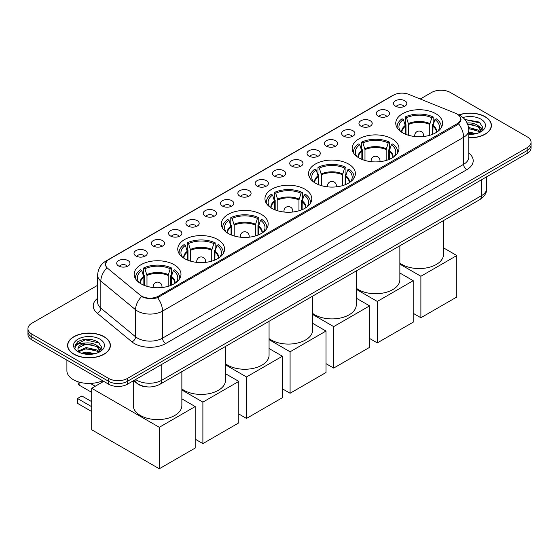 <?xml version="1.0" encoding="UTF-8"?>
<svg xmlns="http://www.w3.org/2000/svg" width="559" height="559" viewBox="0 0 559 559"><rect width="100%" height="100%" fill="white"/><g stroke="black" fill="none" stroke-linecap="round" stroke-linejoin="round"><path stroke-width="0.84" d="M261.326 214.363A23.408 13.514 0 0 0 235.814 211.435A23.408 13.514 0 0 0 221.364 223.921A23.408 13.514 0 0 0 228.219 233.473A23.408 13.514 0 0 0 253.73 236.408A23.408 13.514 0 0 0 268.18 223.921A23.408 13.514 0 0 0 261.326 214.363M392.125 138.849A23.408 13.514 0 0 0 366.613 135.914A23.408 13.514 0 0 0 352.163 148.401A23.408 13.514 0 0 0 359.018 157.959A23.408 13.514 0 0 0 384.529 160.887A23.408 13.514 0 0 0 398.979 148.401A23.408 13.514 0 0 0 392.125 138.849M348.523 164.018A23.408 13.514 0 0 0 323.011 161.09A23.408 13.514 0 0 0 308.561 173.576A23.408 13.514 0 0 0 315.416 183.128A23.408 13.514 0 0 0 340.927 186.063A23.408 13.514 0 0 0 355.377 173.576A23.408 13.514 0 0 0 348.523 164.018M304.921 189.187A23.408 13.514 0 0 0 279.409 186.259A23.408 13.514 0 0 0 264.959 198.745A23.408 13.514 0 0 0 271.814 208.304A23.408 13.514 0 0 0 297.325 211.232A23.408 13.514 0 0 0 311.782 198.745A23.408 13.514 0 0 0 304.921 189.187M217.724 239.531A23.408 13.514 0 0 0 192.212 236.604A23.408 13.514 0 0 0 177.762 249.09A23.408 13.514 0 0 0 184.617 258.649A23.408 13.514 0 0 0 210.128 261.577A23.408 13.514 0 0 0 224.578 249.09A23.408 13.514 0 0 0 217.724 239.531M174.122 264.707A23.408 13.514 0 0 0 148.61 261.773A23.408 13.514 0 0 0 134.16 274.259A23.408 13.514 0 0 0 141.015 283.818A23.408 13.514 0 0 0 166.526 286.746A23.408 13.514 0 0 0 180.983 274.259A23.408 13.514 0 0 0 174.122 264.707M435.72 113.673A23.408 13.514 0 0 0 410.208 110.745A23.408 13.514 0 0 0 395.758 123.232A23.408 13.514 0 0 0 402.613 132.783A23.408 13.514 0 0 0 428.124 135.718A23.408 13.514 0 0 0 442.581 123.232A23.408 13.514 0 0 0 435.72 113.673M378.191 116.16A6.624 3.822 180 0 1 376.878 115.077A6.624 3.822 180 0 1 379.072 110.326A6.624 3.822 180 0 1 387.562 110.752A6.624 3.822 180 0 1 388.875 115.077A6.624 3.822 180 0 1 378.191 116.16M386.758 116.558A3.976 2.292 0 0 0 385.689 115.44A3.976 2.292 0 0 0 381.769 114.861A3.976 2.292 0 0 0 379.002 116.558M360.89 126.152A6.624 3.822 180 0 1 359.577 125.069A6.624 3.822 180 0 1 361.771 120.318A6.624 3.822 180 0 1 370.261 120.744A6.624 3.822 180 0 1 371.574 125.069A6.624 3.822 180 0 1 360.89 126.152M369.45 126.551A3.976 2.292 0 0 0 368.388 125.433A3.976 2.292 0 0 0 364.468 124.846A3.976 2.292 0 0 0 361.694 126.551M343.589 136.137A6.624 3.822 180 0 1 342.276 135.061A6.624 3.822 180 0 1 344.47 130.303A6.624 3.822 180 0 1 352.96 130.729A6.624 3.822 180 0 1 354.273 135.061A6.624 3.822 180 0 1 343.589 136.137M352.149 136.536A3.976 2.292 0 0 0 351.087 135.418A3.976 2.292 0 0 0 347.167 134.838A3.976 2.292 0 0 0 344.393 136.536M326.288 146.13A6.624 3.822 180 0 1 324.968 145.047A6.624 3.822 180 0 1 327.162 140.295A6.624 3.822 180 0 1 335.652 140.721A6.624 3.822 180 0 1 336.972 145.047A6.624 3.822 180 0 1 326.288 146.13M334.848 146.528A3.976 2.292 0 0 0 333.779 145.41A3.976 2.292 0 0 0 329.866 144.83A3.976 2.292 0 0 0 327.092 146.528M308.98 156.122A6.624 3.822 180 0 1 307.667 155.039A6.624 3.822 180 0 1 309.861 150.287A6.624 3.822 180 0 1 318.351 150.713A6.624 3.822 180 0 1 319.664 155.039A6.624 3.822 180 0 1 308.98 156.122M317.547 156.513A3.976 2.292 0 0 0 316.478 155.402A3.976 2.292 0 0 0 312.565 154.815A3.976 2.292 0 0 0 309.791 156.513M291.679 166.107A6.624 3.822 180 0 1 290.366 165.031A6.624 3.822 180 0 1 292.56 160.272A6.624 3.822 180 0 1 301.049 160.699A6.624 3.822 180 0 1 302.363 165.031A6.624 3.822 180 0 1 291.679 166.107M300.246 166.505A3.976 2.292 0 0 0 299.177 165.387A3.976 2.292 0 0 0 295.257 164.807A3.976 2.292 0 0 0 292.49 166.505M274.378 176.099A6.624 3.822 180 0 1 273.065 175.016A6.624 3.822 180 0 1 275.259 170.264A6.624 3.822 180 0 1 283.748 170.691A6.624 3.822 180 0 1 285.062 175.016A6.624 3.822 180 0 1 274.378 176.099M282.938 176.497A3.976 2.292 0 0 0 281.876 175.379A3.976 2.292 0 0 0 277.956 174.799A3.976 2.292 0 0 0 275.182 176.497M257.077 186.091A6.624 3.822 180 0 1 255.763 185.008A6.624 3.822 180 0 1 257.958 180.25A6.624 3.822 180 0 1 266.447 180.676A6.624 3.822 180 0 1 267.761 185.008A6.624 3.822 180 0 1 257.077 186.091M265.637 186.482A3.976 2.292 0 0 0 264.568 185.364A3.976 2.292 0 0 0 260.655 184.784A3.976 2.292 0 0 0 257.881 186.482M239.776 196.076A6.624 3.822 180 0 1 238.455 194.993A6.624 3.822 180 0 1 240.649 190.242A6.624 3.822 180 0 1 249.139 190.668A6.624 3.822 180 0 1 250.46 194.993A6.624 3.822 180 0 1 239.776 196.076M248.336 196.475A3.976 2.292 0 0 0 247.267 195.357A3.976 2.292 0 0 0 243.354 194.777A3.976 2.292 0 0 0 240.58 196.475M222.468 206.068A6.624 3.822 180 0 1 221.154 204.985A6.624 3.822 180 0 1 223.348 200.234A6.624 3.822 180 0 1 231.838 200.66A6.624 3.822 180 0 1 233.152 204.985A6.624 3.822 180 0 1 222.468 206.068M231.035 206.467A3.976 2.292 0 0 0 229.966 205.349A3.976 2.292 0 0 0 226.053 204.762A3.976 2.292 0 0 0 223.279 206.467M205.167 216.053A6.624 3.822 180 0 1 203.853 214.977A6.624 3.822 180 0 1 206.047 210.219A6.624 3.822 180 0 1 214.537 210.645A6.624 3.822 180 0 1 215.851 214.977A6.624 3.822 180 0 1 205.167 216.053M213.734 216.452A3.976 2.292 0 0 0 212.665 215.334A3.976 2.292 0 0 0 208.745 214.754A3.976 2.292 0 0 0 205.978 216.452M187.866 226.046A6.624 3.822 180 0 1 186.552 224.963A6.624 3.822 180 0 1 188.746 220.211A6.624 3.822 180 0 1 197.236 220.637A6.624 3.822 180 0 1 198.55 224.963A6.624 3.822 180 0 1 187.866 226.046M196.426 226.444A3.976 2.292 0 0 0 195.364 225.326A3.976 2.292 0 0 0 191.444 224.746A3.976 2.292 0 0 0 188.669 226.444M170.565 236.038A6.624 3.822 180 0 1 169.251 234.955A6.624 3.822 180 0 1 171.445 230.196A6.624 3.822 180 0 1 179.935 230.629A6.624 3.822 180 0 1 181.249 234.955A6.624 3.822 180 0 1 170.565 236.038M179.125 236.429A3.976 2.292 0 0 0 178.055 235.311A3.976 2.292 0 0 0 174.142 234.731A3.976 2.292 0 0 0 171.368 236.429M153.264 246.023A6.624 3.822 180 0 1 151.943 244.94A6.624 3.822 180 0 1 154.137 240.188A6.624 3.822 180 0 1 162.627 240.615A6.624 3.822 180 0 1 163.948 244.94A6.624 3.822 180 0 1 153.264 246.023M161.824 246.421A3.976 2.292 0 0 0 160.754 245.303A3.976 2.292 0 0 0 156.841 244.723A3.976 2.292 0 0 0 154.067 246.421M135.956 256.015A6.624 3.822 180 0 1 134.642 254.932A6.624 3.822 180 0 1 136.836 250.18A6.624 3.822 180 0 1 145.326 250.607A6.624 3.822 180 0 1 146.64 254.932A6.624 3.822 180 0 1 135.956 256.015M144.522 256.413A3.976 2.292 0 0 0 143.453 255.295A3.976 2.292 0 0 0 139.54 254.708A3.976 2.292 0 0 0 136.766 256.413M118.655 266.007A6.624 3.822 180 0 1 117.341 264.924A6.624 3.822 180 0 1 119.535 260.166A6.624 3.822 180 0 1 128.025 260.592A6.624 3.822 180 0 1 129.339 264.924A6.624 3.822 180 0 1 118.655 266.007M127.221 266.398A3.976 2.292 0 0 0 126.152 265.28A3.976 2.292 0 0 0 122.232 264.7A3.976 2.292 0 0 0 119.465 266.398M395.493 106.175A6.624 3.822 180 0 1 394.179 105.092A6.624 3.822 180 0 1 396.373 100.334A6.624 3.822 180 0 1 404.863 100.76A6.624 3.822 180 0 1 406.176 105.092A6.624 3.822 180 0 1 395.493 106.175M404.059 106.566A3.976 2.292 0 0 0 402.99 105.448A3.976 2.292 0 0 0 399.077 104.868A3.976 2.292 0 0 0 396.303 106.566M455.459 113.246A11.928 6.883 180 0 1 457.052 114.015A11.928 6.883 180 0 1 460.546 118.885A11.928 6.883 180 0 1 457.052 123.756L158.477 296.137A11.928 6.883 180 0 1 140.274 295.215L107.608 268.278A11.928 6.883 180 0 1 105.448 264.33A11.928 6.883 180 0 1 108.942 259.46L393.529 95.156A11.928 6.883 180 0 1 408.804 94.38L455.459 113.246M147.248 386.891A13.248 7.651 180 0 1 137.318 383.649L133.643 380.616M468.784 137.814A21.424 12.368 0 0 0 491.438 125.468A21.424 12.368 0 0 0 485.163 116.719A21.424 12.368 0 0 0 458.771 114.937M104.135 336.707A21.424 12.368 0 0 0 80.789 334.023A21.424 12.368 0 0 0 67.562 345.455A21.424 12.368 0 0 0 73.837 354.196A21.424 12.368 0 0 0 97.182 356.88A21.424 12.368 0 0 0 110.409 345.455A21.424 12.368 0 0 0 104.135 336.707M461.014 119.388L458.68 123.874L457.521 124.72L157.603 297.702C152.614 299.128 147.716 298.953 142.894 297.164L141.609 296.543A15.456 10.341 129.5 0 0 135.571 309.742L100.844 281.107A17.664 10.202 180 0 1 97.65 275.252L97.65 302.3A17.664 10.202 0 0 0 100.844 308.149L135.571 336.791A17.664 10.202 0 0 0 137.549 338.146A17.664 10.202 0 0 0 162.536 338.146L463.614 164.325A17.664 10.202 0 0 0 468.784 157.114L468.784 130.065A17.664 10.202 180 0 1 463.614 137.276A15.456 8.923 -120 0 0 458.68 123.874M97.65 285.272L31.828 323.27A13.248 7.651 0 0 0 27.95 328.685L27.95 334.45A13.248 7.651 0 0 0 31.828 339.865L108.663 384.222L108.663 381.336A13.248 7.651 0 0 0 127.403 381.336L527.172 150.532A13.248 7.651 0 0 0 531.05 145.123A13.248 7.651 0 0 1 527.172 150.532L127.403 381.336A13.248 7.651 0 0 1 108.663 381.336L31.828 336.979L108.663 381.336L108.663 378.45A13.248 7.651 0 0 0 127.403 378.45L527.172 147.646A13.248 7.651 0 0 0 531.05 142.238A13.248 7.651 0 0 0 527.172 136.829L450.337 92.466A13.248 7.651 0 0 0 431.597 92.466L420.263 99.013M27.95 331.571A13.248 7.651 0 0 0 31.828 336.979A13.248 7.651 0 0 1 27.95 331.571M468.784 153.068A22.087 12.752 180 0 1 466.737 169.733L165.66 343.561A22.087 12.752 180 0 1 134.426 343.561A22.087 12.752 180 0 1 131.952 341.856L97.224 313.222A4.416 2.956 -50.5 0 0 100.844 308.149L100.844 281.107A15.456 10.341 129.5 0 1 106.839 267.95L105.141 264.323L107.321 260.613M27.95 328.685A13.248 7.651 0 0 0 31.828 334.093L108.663 378.45M108.663 384.222A13.248 7.651 0 0 0 127.403 384.222L527.172 153.418A13.248 7.651 0 0 0 531.05 148.009L531.05 142.238M468.784 137.689A21.2 12.242 0 0 0 491.214 125.468A21.2 12.242 0 0 0 485.009 116.81A21.2 12.242 0 0 0 458.96 115.021M468.784 132.043L476.233 133.636M468.784 133.182L474.332 134.034M468.575 127.459L477.819 129.947L480.097 132.113M468.721 128.605L477.819 131.092L479.503 132.511M466.541 123.022C470.776 122.575 474.535 123.357 477.819 125.37L481.054 130.457L480.978 131.295M467.631 124.063L477.819 126.516L481.019 131.03M468.784 134.363A15.456 8.923 0 0 0 480.943 131.777A15.456 8.923 0 0 0 480.943 119.158A15.456 8.923 0 0 0 462.922 117.537M479.685 132.427L482.662 127.2L479.266 122.065L464.892 119.507M465.277 119.975L466.374 119.829L480.628 123.155M467.729 124.308L475.115 125.146M479.853 127.2L482.305 129.255M468.742 128.863L475.115 129.73M479.853 131.784L480.216 132.015M468.784 133.447L474.165 134.062M478.546 125.894L482.452 128.85M478.546 130.471L480.572 131.7M73.991 354.106A21.2 12.242 0 0 0 97.098 356.761A21.2 12.242 0 0 0 110.186 345.455A21.2 12.242 0 0 0 103.974 336.798A21.2 12.242 0 0 0 80.873 334.142A21.2 12.242 0 0 0 67.786 345.455A21.2 12.242 0 0 0 73.991 354.106M66.898 360.108L66.898 370.694A22.087 12.752 0 0 0 73.369 379.715A22.087 12.752 0 0 0 102.611 380.728M81.446 353.246L86.128 352.1L95.205 353.623M83.277 353.749L86.128 353.246L93.297 354.022M98.657 352.415L101.633 347.188L98.237 342.045C90.977 338.293 84.046 338.251 77.449 341.919L74.906 346.58L75.151 348.075C75.29 344.721 78.742 343.03 85.513 343.009A11.04 6.373 0 0 0 77.946 349.061A11.04 6.373 0 0 0 78.477 351.024L86.128 347.516L96.791 349.934L99.069 352.1M78.854 351.632L86.128 348.662L96.791 351.08L98.475 352.498M85.513 343.009C89.747 342.562 93.507 343.345 96.791 345.35L100.026 350.437L99.949 351.283M77.946 349.186L78.323 347.831L86.128 344.085L96.791 346.496L99.991 351.01M78.477 351.024L79.797 352.631M99.914 339.138A15.456 8.923 0 0 0 78.057 339.138A15.456 8.923 0 0 0 78.057 351.765A15.456 8.923 0 0 0 99.914 351.765A15.456 8.923 0 0 0 99.914 339.138M74.906 346.685L75.388 344.798L85.338 339.816L99.6 343.135M81.928 345.029L85.338 344.393L94.087 345.134M98.824 347.188L101.277 349.242M81.928 349.606L85.338 348.977L94.087 349.717M98.824 351.765L99.181 352.002M83.57 353.812L93.136 354.05M97.518 345.881L101.417 348.837M97.518 350.458L99.544 351.681M405.464 134.188L405.464 126.229L403.388 119.528A20.229 11.676 0 0 0 400.069 130.687A20.229 11.676 0 0 0 400.579 131.449M405.981 134.398L405.981 124.629L405.191 124.175L405.191 116.964A22.087 12.752 0 0 1 433.148 116.964L431.827 117.725A20.229 11.676 0 0 0 406.512 117.725L408.587 124.426L408.587 135.285M429.752 135.285L429.752 124.426L431.827 117.725M399.86 263.051A24.296 14.024 0 0 0 401.991 264.456A24.296 14.024 0 0 0 428.467 267.495A24.296 14.024 0 0 0 443.462 254.541L443.462 220.602M433.148 116.964L433.148 124.175L432.359 124.629L432.359 134.398M403.388 119.528L402.068 118.767A22.087 12.752 0 0 0 397.086 126.837A22.087 12.752 0 0 0 397.149 127.822M406.512 117.725L405.191 116.964M441.191 127.822A22.087 12.752 0 0 0 441.254 126.837A22.087 12.752 0 0 0 436.272 118.767L434.951 119.528L433.022 125.384L432.876 134.188M437.753 131.449A20.229 11.676 0 0 0 438.27 130.687A20.229 11.676 0 0 0 434.951 119.528M420.885 317.743L420.885 276.265L456.801 255.533L456.801 297.004L420.885 317.743L413.206 313.306M420.885 276.265L399.86 264.127M443.462 247.826L456.801 255.533M361.862 159.357L361.862 151.405L359.786 144.704A20.229 11.676 0 0 0 356.474 155.856A20.229 11.676 0 0 0 356.984 156.618M362.379 159.567L362.379 149.805L361.596 149.351L361.596 142.14A22.087 12.752 0 0 1 389.546 142.14L388.226 142.901A20.229 11.676 0 0 0 362.91 142.901L364.985 149.602L364.985 160.461M386.15 160.461L386.15 149.602L388.226 142.901M356.265 288.22A24.296 14.024 0 0 0 358.389 289.625A24.296 14.024 0 0 0 384.865 292.664A24.296 14.024 0 0 0 399.86 279.71L399.86 245.771M389.546 142.14L389.546 149.351L388.764 149.805L388.764 159.567M359.786 144.704L358.473 143.942A22.087 12.752 0 0 0 353.484 152.006A22.087 12.752 0 0 0 353.554 152.991M362.91 142.901L361.596 142.14M397.589 152.991A22.087 12.752 0 0 0 397.652 152.006A22.087 12.752 0 0 0 392.67 143.942L391.349 144.704L389.42 150.56L389.274 159.357M394.158 156.618A20.229 11.676 0 0 0 394.668 155.856A20.229 11.676 0 0 0 391.349 144.704M377.29 342.912L377.29 301.441L413.206 280.702L413.206 322.173L377.29 342.912L369.604 338.474M377.29 301.441L356.265 289.296M399.86 273.002L413.206 280.702M318.267 184.533L318.267 176.574L316.191 169.873A20.229 11.676 0 0 0 312.872 181.032A20.229 11.676 0 0 0 313.382 181.794M318.777 184.743L318.777 174.974L317.994 174.52L317.994 167.309A22.087 12.752 0 0 1 345.944 167.309L344.623 168.07A20.229 11.676 0 0 0 319.315 168.07L321.39 174.771L321.39 185.63M342.548 185.63L342.548 174.771L344.623 168.07M312.663 313.396A24.296 14.024 0 0 0 314.794 314.801A24.296 14.024 0 0 0 341.269 317.84A24.296 14.024 0 0 0 356.265 304.886L356.265 270.94M345.944 167.309L345.944 174.52L345.162 174.974L345.162 184.743M316.191 169.873L314.871 169.111A22.087 12.752 0 0 0 309.889 177.182A22.087 12.752 0 0 0 309.952 178.16M319.315 168.07L317.994 167.309M353.987 178.16A22.087 12.752 0 0 0 354.057 177.182A22.087 12.752 0 0 0 349.068 169.111L347.747 169.873L345.818 175.729L345.672 184.533M350.556 181.794A20.229 11.676 0 0 0 351.066 181.032A20.229 11.676 0 0 0 347.747 169.873M333.688 368.081L333.688 326.61L369.604 305.871L369.604 347.349L333.688 368.081L326.002 363.65M333.688 326.61L312.663 314.472M356.265 298.171L369.604 305.871M274.665 209.702L274.665 201.75L272.589 195.042A20.229 11.676 0 0 0 269.27 206.201A20.229 11.676 0 0 0 269.78 206.963M275.182 209.911L275.182 200.15L274.392 199.696L274.392 192.478A22.087 12.752 0 0 1 302.349 192.478L301.028 193.239A20.229 11.676 0 0 0 275.713 193.239L277.788 199.947L277.788 210.799M298.953 210.799L298.953 199.947L301.028 193.239M269.061 338.565A24.296 14.024 0 0 0 271.192 339.97A24.296 14.024 0 0 0 297.668 343.009A24.296 14.024 0 0 0 312.663 330.055L312.663 296.116M302.349 192.478L302.349 199.696L301.56 200.15L301.56 209.911M272.589 195.042L271.269 194.28A22.087 12.752 0 0 0 266.287 202.351A22.087 12.752 0 0 0 266.35 203.336M275.713 193.239L274.392 192.478M310.392 203.336A22.087 12.752 0 0 0 310.455 202.351A22.087 12.752 0 0 0 305.473 194.28L304.152 195.042L302.223 200.898L302.077 209.702M306.954 206.963A20.229 11.676 0 0 0 307.471 206.201A20.229 11.676 0 0 0 304.152 195.042M290.086 393.256L290.086 351.786L326.002 331.047L326.002 372.518L290.086 393.256L282.407 388.819M290.086 351.786L269.061 339.641M312.663 323.347L326.002 331.047M231.063 234.878L231.063 226.919L228.987 220.218A20.229 11.676 0 0 0 225.675 231.377A20.229 11.676 0 0 0 226.185 232.132M231.58 235.08L231.58 225.319L230.797 224.865L230.797 217.654A22.087 12.752 0 0 1 258.747 217.654L257.426 218.415A20.229 11.676 0 0 0 232.111 218.415L234.186 225.116L234.186 235.975M255.351 235.975L255.351 225.116L257.426 218.415M225.466 363.741A24.296 14.024 0 0 0 227.59 365.146A24.296 14.024 0 0 0 254.066 368.185A24.296 14.024 0 0 0 269.061 355.224L269.061 321.285M258.747 217.654L258.747 224.865L257.965 225.319L257.965 235.08M228.987 220.218L227.674 219.456A22.087 12.752 0 0 0 222.685 227.527A22.087 12.752 0 0 0 222.755 228.505M232.111 218.415L230.797 217.654M266.79 228.505A22.087 12.752 0 0 0 266.853 227.527A22.087 12.752 0 0 0 261.871 219.456L260.55 220.218L258.621 226.074L258.475 234.878M263.359 232.132A20.229 11.676 0 0 0 263.869 231.377A20.229 11.676 0 0 0 260.55 220.218M246.491 418.425L246.491 376.955L282.407 356.216L282.407 397.694L246.491 418.425L238.805 413.988M246.491 376.955L225.466 364.817M269.061 348.516L282.407 356.216M187.468 260.047L187.468 252.095L185.392 245.387A20.229 11.676 0 0 0 182.073 256.546A20.229 11.676 0 0 0 182.583 257.308M187.978 260.256L187.978 250.488L187.195 250.041L187.195 242.823A22.087 12.752 0 0 1 215.145 242.823L213.824 243.584A20.229 11.676 0 0 0 188.516 243.584L190.591 250.292L190.591 261.144M211.749 261.144L211.749 250.292L213.824 243.584M181.864 388.91A24.296 14.024 0 0 0 183.995 390.315A24.296 14.024 0 0 0 210.463 393.354A24.296 14.024 0 0 0 225.466 380.399L225.466 346.461M215.145 242.823L215.145 250.041L214.363 250.488L214.363 260.256M185.392 245.387L184.072 244.625A22.087 12.752 0 0 0 179.083 252.696A22.087 12.752 0 0 0 179.153 253.681M188.516 243.584L187.195 242.823M223.188 253.681A22.087 12.752 0 0 0 223.258 252.696A22.087 12.752 0 0 0 218.269 244.625L216.948 245.387L215.019 251.243L214.873 260.047M219.757 257.308A20.229 11.676 0 0 0 220.267 256.546A20.229 11.676 0 0 0 216.948 245.387M202.889 443.601L202.889 402.124L238.805 381.392L238.805 422.863L202.889 443.601L195.203 439.164M202.889 402.124L181.864 389.986M225.466 373.685L238.805 381.392M143.866 285.223L143.866 277.264L141.79 270.563A20.229 11.676 0 0 0 138.471 281.722A20.229 11.676 0 0 0 138.981 282.477M144.383 285.425L144.383 275.664L143.593 275.21L143.593 267.999A22.087 12.752 0 0 1 171.55 267.999L170.229 268.76A20.229 11.676 0 0 0 144.914 268.76L146.989 275.461L146.989 286.32M168.154 286.32L168.154 275.461L170.229 268.76M133.28 380.826L133.28 405.568A24.296 14.024 0 0 0 140.393 415.491A24.296 14.024 0 0 0 166.868 418.53A24.296 14.024 0 0 0 181.864 405.568L181.864 371.63M171.55 267.999L171.55 275.21L170.761 275.664L170.761 285.425M141.79 270.563L140.47 269.801A22.087 12.752 0 0 0 135.488 277.872A22.087 12.752 0 0 0 135.551 278.85M144.914 268.76L143.593 267.999M179.593 278.85A22.087 12.752 0 0 0 179.656 277.872A22.087 12.752 0 0 0 174.667 269.801L173.353 270.563L171.424 276.419L171.278 285.223M176.155 282.477A20.229 11.676 0 0 0 176.672 281.722A20.229 11.676 0 0 0 173.353 270.563M91.704 411.543L77.491 403.332L77.491 398.504L91.704 406.707M159.287 468.77L159.287 427.3L195.203 406.561L195.203 448.038L159.287 468.77L91.704 429.752L91.704 388.281L103.695 381.357M159.287 427.3L91.704 388.281M181.864 398.86L195.203 406.561M77.491 398.504L81.866 395.982L91.704 401.655M102.15 380.931L103.289 381.587M158.477 296.137L158.477 297.353M457.052 123.756L457.052 124.992M165.66 343.561A4.416 2.55 60 0 1 162.536 338.146L162.536 311.104A17.664 10.202 180 0 1 137.549 311.104A17.664 10.202 180 0 1 135.571 309.742L135.571 336.791A4.416 2.956 -50.5 0 1 131.952 341.856M458.177 114.686A15.456 7.239 112 0 0 457.968 114.609L460.413 115.776C465.696 118.948 468.491 123.714 468.784 130.065M157.603 297.702A15.456 8.923 60 0 1 162.536 311.104L463.614 137.276L463.614 164.325A4.416 2.55 60 0 0 466.737 169.733M107.628 260.361A15.456 8.923 -120 0 0 106.021 260.962C100.739 264.134 97.944 268.9 97.65 275.252M106.021 260.962L392.229 95.722A15.456 8.923 60 0 1 393.403 95.226M97.224 313.222A22.087 12.752 180 0 1 97.65 298.254M127.403 378.45L127.403 384.222M527.172 147.646L527.172 153.418M31.828 334.093L31.828 339.865M135.585 379.498A17.664 10.202 0 0 0 136.773 380.253A17.664 10.202 0 0 0 161.754 380.253L481.572 195.608A17.664 10.202 0 0 0 486.742 188.397C486.875 192.778 484.541 196.53 479.741 199.654L159.923 384.299A8.832 5.101 60 0 0 161.754 380.253L161.754 364.384M481.572 179.739L481.572 195.608A8.832 5.101 60 0 1 479.741 199.654M134.866 379.91A8.832 5.911 129.5 0 0 136.41 382.782L133.727 380.567M405.464 126.229A17.315 9.999 0 0 0 401.858 132.329M429.752 124.426A17.315 9.999 0 0 0 408.587 124.426M405.317 125.384A17.518 10.118 0 0 0 401.683 132.217M429.899 123.581A17.518 10.118 0 0 0 408.44 123.581M436.656 132.217A17.518 10.118 0 0 0 433.022 125.384M436.481 132.329A17.315 9.999 0 0 0 432.876 126.229M415.148 136.543A4.416 2.55 180 0 1 414.75 135.495L414.75 136.501M423.589 136.501L423.589 135.495A4.416 2.55 180 0 1 423.191 136.543M361.862 151.405A17.315 9.999 0 0 0 358.256 157.498M386.15 149.602A17.315 9.999 0 0 0 364.985 149.602M361.715 150.56A17.518 10.118 0 0 0 358.081 157.386M386.297 148.75A17.518 10.118 0 0 0 364.838 148.75M393.054 157.386A17.518 10.118 0 0 0 389.42 150.56M392.886 157.498A17.315 9.999 0 0 0 389.274 151.405M371.546 161.719A4.416 2.55 180 0 1 371.155 160.664L371.155 161.677M379.987 161.677L379.987 160.664A4.416 2.55 180 0 1 379.589 161.719M318.267 176.574A17.315 9.999 0 0 0 314.654 182.667M342.548 174.771A17.315 9.999 0 0 0 321.39 174.771M318.12 175.729A17.518 10.118 0 0 0 314.486 182.562M342.695 173.926A17.518 10.118 0 0 0 321.243 173.926M349.459 182.562A17.518 10.118 0 0 0 345.818 175.729M349.284 182.667A17.315 9.999 0 0 0 345.672 176.574M327.944 186.888A4.416 2.55 180 0 1 327.553 185.833L327.553 186.846M336.385 186.846L336.385 185.833A4.416 2.55 180 0 1 335.994 186.888M274.665 201.75A17.315 9.999 0 0 0 271.059 207.843M298.953 199.947A17.315 9.999 0 0 0 277.788 199.947M274.518 200.898A17.518 10.118 0 0 0 270.884 207.731M299.1 199.095A17.518 10.118 0 0 0 277.641 199.095M305.857 207.731A17.518 10.118 0 0 0 302.223 200.898M305.682 207.843A17.315 9.999 0 0 0 302.077 201.75M284.349 212.064A4.416 2.55 180 0 1 283.951 211.009L283.951 212.022M292.783 212.022L292.783 211.009A4.416 2.55 180 0 1 292.392 212.064M231.063 226.919A17.315 9.999 0 0 0 227.457 233.012M255.351 225.116A17.315 9.999 0 0 0 234.186 225.116M230.916 226.074A17.518 10.118 0 0 0 227.282 232.907M255.498 224.271A17.518 10.118 0 0 0 234.039 224.271M262.255 232.907A17.518 10.118 0 0 0 258.621 226.074M262.087 233.012A17.315 9.999 0 0 0 258.475 226.919M240.747 237.233A4.416 2.55 180 0 1 240.356 236.177L240.356 237.191M249.188 237.191L249.188 236.177A4.416 2.55 180 0 1 248.79 237.233M187.468 252.095A17.315 9.999 0 0 0 183.855 258.188M211.749 250.292A17.315 9.999 0 0 0 190.591 250.292M187.321 251.243A17.518 10.118 0 0 0 183.687 258.076M211.896 249.44A17.518 10.118 0 0 0 190.444 249.44M218.66 258.076A17.518 10.118 0 0 0 215.019 251.243M218.485 258.188A17.315 9.999 0 0 0 214.873 252.095M197.145 262.402A4.416 2.55 180 0 1 196.754 261.353L196.754 262.36M205.586 262.36L205.586 261.353A4.416 2.55 180 0 1 205.195 262.402M143.866 277.264A17.315 9.999 0 0 0 140.253 283.357M168.154 275.461A17.315 9.999 0 0 0 146.989 275.461M143.719 276.419A17.518 10.118 0 0 0 140.085 283.245M168.301 274.616A17.518 10.118 0 0 0 146.842 274.616M175.058 283.245A17.518 10.118 0 0 0 171.424 276.419M174.883 283.357A17.315 9.999 0 0 0 171.278 277.264M153.55 287.578A4.416 2.55 180 0 1 153.152 286.522L153.152 287.536M161.984 287.536L161.984 286.522A4.416 2.55 180 0 1 161.593 287.578M79.406 382.181A3.536 2.04 120 0 0 79.057 383.858A3.536 2.04 120 0 0 79.783 385.479L91.704 392.362M105.448 264.33L105.448 265.867M460.546 118.885L460.546 121.422M392.229 95.722L395.066 94.408M159.923 384.299C152.817 387.869 145.71 387.869 138.597 384.299L136.41 382.782M486.742 188.397L486.742 176.756M491.214 127.235L491.214 125.468M481.054 131.211L481.054 130.457M110.186 347.223L110.186 345.455M100.026 351.199L100.026 350.437M67.786 347.223L67.786 345.455M397.086 127.711L397.086 126.837M441.254 127.711L441.254 126.837M423.589 135.495A4.416 4.416 0 0 0 416.958 131.665A4.416 4.416 0 0 0 414.75 135.495M353.484 152.887L353.484 152.006M397.652 152.887L397.652 152.006M379.987 160.664A4.416 4.416 0 0 0 373.363 156.841A4.416 4.416 0 0 0 371.155 160.664M309.889 178.055L309.889 177.182M354.057 178.055L354.057 177.182M336.385 185.833A4.416 4.416 0 0 0 329.761 182.01A4.416 4.416 0 0 0 327.553 185.833M266.287 203.231L266.287 202.351M310.455 203.231L310.455 202.351M292.783 211.009A4.416 4.416 0 0 0 286.159 207.186A4.416 4.416 0 0 0 283.951 211.009M222.685 228.4L222.685 227.527M266.853 228.4L266.853 227.527M249.188 236.177A4.416 4.416 0 0 0 242.564 232.355A4.416 4.416 0 0 0 240.356 236.177M179.083 253.576L179.083 252.696M223.258 253.576L223.258 252.696M205.586 261.353A4.416 4.416 0 0 0 198.962 257.524A4.416 4.416 0 0 0 196.754 261.353M135.488 278.745L135.488 277.872M179.656 278.745L179.656 277.872M95.233 386.241L90.355 383.425M161.984 286.522A4.416 4.416 0 0 0 155.36 282.7A4.416 4.416 0 0 0 153.152 286.522M78.078 381.783A3.536 3.536 0 0 0 79.783 385.479"/></g></svg>
